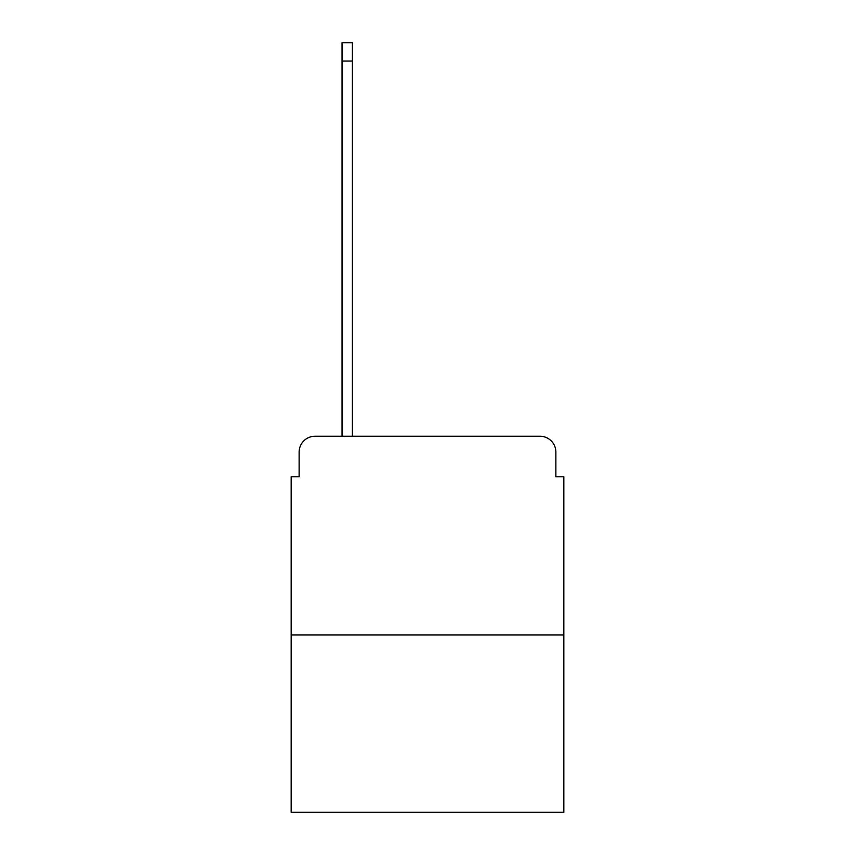 <?xml version="1.0" encoding="UTF-8"?>
<svg xmlns="http://www.w3.org/2000/svg" width="855" height="855" viewBox="0 0 855 855"><rect width="100%" height="100%" fill="white"/><g stroke="black" fill="none" stroke-linecap="round" stroke-linejoin="round"><path stroke-width="1.28" d="M299.122 452.145L299.122 476.791L299.122 452.145A15.903 15.903 0 0 1 315.014 436.242L342.043 436.242L342.043 42.75L352.378 42.75L352.378 61.036L342.043 61.036M563.83 634.976L291.17 634.976L291.17 812.25L563.83 812.25L563.83 476.791L555.878 476.791L555.878 452.145A15.903 15.903 0 0 0 539.986 436.242L315.014 436.242M291.17 634.976L291.17 476.791L299.122 476.791M352.378 61.036L352.378 436.242L365.491 436.242M489.509 436.242L539.986 436.242M555.878 476.791L555.878 452.145"/></g></svg>

